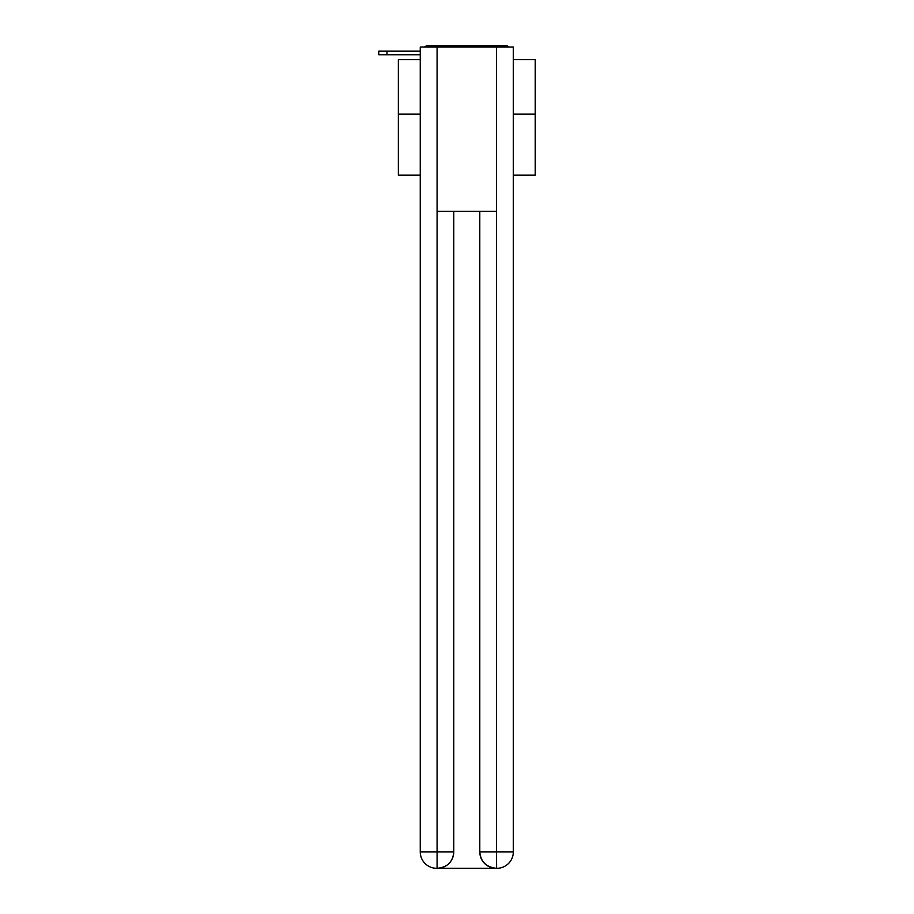 <?xml version="1.0" encoding="UTF-8"?>
<svg xmlns="http://www.w3.org/2000/svg" width="914" height="914" viewBox="0 0 914 914"><rect width="100%" height="100%" fill="white"/><g stroke="black" fill="none" stroke-linecap="round" stroke-linejoin="round"><path stroke-width="1.37" d="M513.325 175.18L535.227 175.18L535.227 59.661L513.325 59.661M420.246 114.136L398.355 114.136L398.355 59.661L420.246 59.661M398.355 114.136L398.355 175.18L420.246 175.18M509.144 47.071A5.473 5.473 0 0 0 505.522 45.7L428.049 45.7A5.473 5.473 0 0 0 424.427 47.071M535.227 114.136L513.325 114.136M428.049 45.7L445.438 45.7M488.133 45.7L505.522 45.7M420.246 54.737L378.773 54.737L378.773 51.173L395.202 51.173M437.086 47.071L420.246 47.071L420.246 851.871A16.429 16.429 0 0 0 436.675 868.3L496.211 868.3A16.429 16.429 0 0 1 479.793 851.871L479.793 211.317L479.793 851.871C480.627 861.559 486.099 867.032 496.211 868.3L496.896 868.3A16.429 16.429 0 0 0 513.325 851.871L513.325 47.071L437.086 47.071L437.086 211.317L496.485 211.317L496.485 47.071M453.778 211.317L453.778 851.871A16.429 16.429 0 0 1 437.36 868.3C447.517 867.237 452.99 861.765 453.778 851.871L453.778 211.317M479.793 851.871L496.485 851.871L496.61 868.3M420.246 851.871A16.429 16.429 0 0 0 436.675 868.3A16.429 16.429 0 0 1 420.246 851.871L437.086 851.871L437.086 868.3M386.988 54.737L386.988 51.173L420.246 51.173M453.778 851.871L437.086 851.871L437.086 211.317M496.485 211.317L496.485 851.871L513.325 851.871"/></g></svg>
